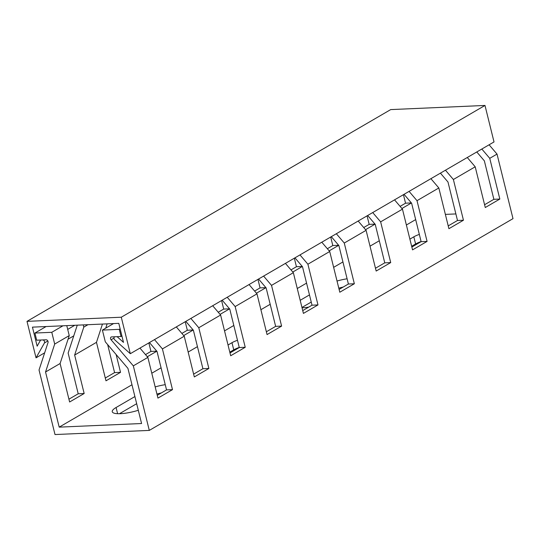 <?xml version="1.0" encoding="UTF-8"?>
<svg xmlns="http://www.w3.org/2000/svg" width="540" height="540" viewBox="0 0 540 540"><rect width="100%" height="100%" fill="white"/><g stroke="black" fill="none" stroke-linecap="round" stroke-linejoin="round"><path stroke-width="0.81" d="M497.023 154.089L489.753 158.328L499.831 199.051L485.278 207.522L475.2 166.799L453.377 179.503L463.455 220.226L448.909 228.697L438.831 187.974L417.008 200.678L427.086 241.4L412.54 249.872L402.462 209.149L380.639 221.859L390.717 262.582L376.171 271.046L366.093 230.324L344.27 243.034L354.348 283.757L339.795 292.228L329.717 251.505L307.901 264.209L317.979 304.931L303.426 313.403L293.348 272.68L271.526 285.383L281.603 326.106L267.057 334.577L256.979 293.855L235.157 306.565L245.234 347.281L230.688 355.752L220.61 315.029L198.788 327.74L208.865 368.462L194.319 376.933L184.241 336.211L162.419 348.914L172.496 389.637L157.943 398.108L147.865 357.386L133.319 365.857L149.297 430.407L513 218.646L497.023 154.089L489.098 144.794M455.882 213.928L445.372 214.387M87.953 324.702L83.788 327.125L83.241 324.904M116.134 354.544L120.535 372.344L105.989 380.815L96.471 342.34L74.648 355.05L84.166 393.518L69.62 401.99L60.095 363.521L69.242 335.597L66.771 325.634M69.242 335.597L54.688 344.068L45.549 371.993L59.198 427.14L131.983 384.764M62.971 325.796L51.779 332.309L54.688 344.068M475.2 166.799L467.282 157.505M411.426 202.972L401.915 208.507M415.672 219.591L406.384 224.998M379.296 240.766L370.015 246.173M342.927 261.941L333.639 267.347M306.558 283.115L297.27 288.522M270.189 304.29L260.901 309.704M233.82 325.472L224.532 330.878M197.444 346.646L188.163 352.053M161.075 367.821L151.787 373.228M60.095 363.521L45.549 371.993M156.83 351.209L147.326 356.744M193.199 330.035L183.695 335.57M229.574 308.853L220.064 314.395M265.943 287.678L256.433 293.213M302.312 266.504L292.801 272.038M338.681 245.329L329.177 250.864M375.057 224.154L365.546 229.689M400.093 206.368L405.547 203.189L403.441 194.677M411.392 202.932L405.547 203.189M484.589 204.721L493.87 199.314L484.353 160.846L476.786 151.97M499.831 199.051L493.87 199.314M363.717 227.543L369.178 224.37L367.065 215.851M327.348 248.724L332.809 245.545L330.696 237.026M290.979 269.899L296.433 266.719L294.327 258.201M254.61 291.074L260.064 287.894L257.958 279.382M218.234 312.248L223.695 309.076L221.589 300.557M181.865 333.43L187.326 330.25L185.213 321.732M145.496 354.605L150.95 351.425L148.844 342.907M105.293 378.007L114.581 372.6L107.649 344.594M68.924 399.188L78.212 393.782L68.135 353.059L77.119 325.607A1.897 1.418 -120.2 0 0 77.2 325.175M149.297 430.407L55.013 434.552L39.035 369.995L48.026 342.549A1.897 1.418 59.8 0 0 47.669 340.693A1.897 1.418 59.8 0 0 46.109 339.788L36.68 340.2L34.911 333.052L46.096 326.538M107.129 323.858L105.725 328.151M51.779 332.309L34.911 333.052M375.023 224.114L369.178 224.37M463.455 220.226L457.502 220.489L447.984 182.021L440.417 173.144M453.377 179.503L445.46 170.208M96.471 342.34L102.452 324.061M74.648 355.05L83.788 327.125M489.753 158.328L481.829 149.033M448.214 225.896L457.502 220.489M411.845 247.07L421.132 241.663L411.615 203.195L404.048 194.319M375.476 268.245L384.764 262.838L375.239 224.37L367.673 215.494M339.107 289.426L348.394 284.02L338.87 245.545L331.304 236.675M302.738 310.601L312.019 305.195L302.501 266.726L294.935 257.85M266.362 331.776L275.65 326.369L266.132 287.901L258.566 279.025M229.993 352.951L239.281 347.544L229.763 309.076L222.197 300.2M193.624 374.132L202.912 368.719L193.388 330.25L185.821 321.381M157.255 395.307L166.536 389.9L157.019 351.432L149.452 342.556M113.582 323.575L102.397 330.089L105.307 341.84L127.926 368.368L141.575 423.522L59.198 427.14M120.143 328.833L119.266 329.346L121.041 336.494L111.611 336.913A1.897 1.418 59.8 0 0 111.098 337.055A1.897 1.418 59.8 0 0 111.085 339.775L133.319 365.857M102.397 330.089L119.266 329.346M121.912 335.988L121.041 336.494M438.831 187.974L430.907 178.679M417.008 200.678L409.084 191.383M402.462 209.149L394.538 199.854M380.639 221.859L372.715 212.564M366.093 230.324L358.169 221.036M344.27 243.034L336.346 233.739M329.717 251.505L321.8 242.21M307.901 264.209L299.977 254.914M293.348 272.68L285.424 263.385M271.526 285.383L263.601 276.089M256.979 293.855L249.055 284.56M235.157 306.565L227.232 297.27M220.61 315.029L212.686 305.741M198.788 327.74L190.863 318.445M184.241 336.211L176.317 326.916M162.419 348.914L154.494 339.62M147.865 357.386L139.948 348.091M136.667 403.704L119.475 413.714M161.366 392.911A20.561 4.988 -13.9 0 0 156.944 394.058M239.254 347.429A14.236 3.456 -13.9 0 0 233.746 349.853L229.797 352.154M311.243 302.056L301.961 307.463M343.217 287.03A20.561 4.988 -13.9 0 0 338.796 288.178M421.106 241.549A14.236 3.456 -13.9 0 0 415.598 243.972L411.649 246.267M134.899 396.556L116.08 407.511A20.561 4.988 -13.9 0 0 112.253 411.743A20.561 4.988 -13.9 0 0 138.294 410.279M165.247 384.669A20.561 4.988 -13.9 0 0 155.176 386.91M237.485 340.281A14.236 3.456 -13.9 0 0 231.977 342.704L228.029 344.999M302.042 307.807A20.561 4.988 -13.9 0 0 308.745 307.098M347.099 278.788A20.561 4.988 -13.9 0 0 337.028 281.029M309.474 294.908L300.186 300.314M419.337 234.401A14.236 3.456 -13.9 0 0 413.829 236.824L409.88 239.119M84.166 393.518L78.212 393.782M172.496 389.637L166.536 389.9M120.535 372.344L114.581 372.6M208.865 368.462L202.912 368.719M156.796 351.169L150.95 351.425M245.234 347.281L239.281 347.544M193.165 329.994L187.326 330.25M281.603 326.106L275.65 326.369M229.541 308.819L223.695 309.076M317.979 304.931L312.019 305.195M265.91 287.638L260.064 287.894M354.348 283.757L348.394 284.02M302.279 266.463L296.433 266.719M390.717 262.582L384.764 262.838M338.648 245.288L332.809 245.545M427.086 241.4L421.132 241.663M27 321.354L390.704 109.593L484.988 105.449L494.019 141.932L130.309 353.7L121.284 317.216L27 321.354L36.032 357.845L44.442 342.947A1.897 1.418 -120.2 0 0 44.28 340.983A1.897 1.418 -120.2 0 0 42.633 339.944L40.615 340.031L37.152 346.16L32.447 327.139L118.787 323.345L123.491 342.367L117.106 336.67L115.081 336.757A1.897 1.418 -120.2 0 0 114.568 336.906A1.897 1.418 -120.2 0 0 114.784 339.856L130.309 353.7M484.988 105.449L121.284 317.216M73.757 335.873L68.06 339.188M44.665 352.816L36.032 357.845M113.974 338.094L111.085 339.775M116.08 407.511L117.612 413.694M231.977 342.704L233.746 349.853M413.829 236.824L415.598 243.972M74.783 325.276L67.709 329.4M47.837 340.97L44.442 342.947M67.25 325.607L66.832 325.856"/></g></svg>
